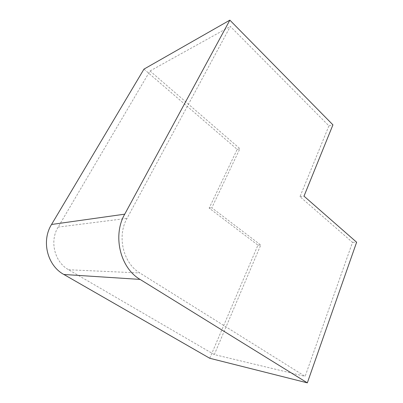 <?xml version="1.0" encoding="UTF-8"?>
<svg xmlns="http://www.w3.org/2000/svg" width="403" height="403" viewBox="0 0 403 403"><rect width="100%" height="100%" fill="white"/><g stroke="black" fill="none" stroke-linecap="round" stroke-linejoin="round"><path stroke-width="0.3" stroke-dasharray="2.02 1.51" d="M328.924 125.877L299.988 196.659L352.514 242.354L305.116 376.362L139.846 272.972C123.217 263.265 116.764 236.309 127.016 218.376L230.325 26.442L328.924 125.877L332.928 124.849M352.514 242.354L356.63 242.233M143.962 69.13L237.201 149.372L209.162 208.119L257.935 245.125L209.741 358.267M257.935 245.125L260.736 245.044L214.305 354.58L305.116 376.362M214.305 354.58L68.606 269.758C54.566 262.096 49.357 241.196 58.138 227.096L150.017 70.973L230.325 26.442M150.017 70.973L239.906 148.682L211.812 207.787L260.736 245.044M237.201 149.372L239.906 148.682M299.988 196.659L303.998 196.15M209.162 208.119L211.812 207.787M68.606 269.758L139.846 272.972M58.138 227.096L127.016 218.376"/><path stroke-width="0.6" d="M356.63 242.233L307.338 382.85L140.078 279.41C120.195 267.99 112.392 235.559 124.734 214.164L229.856 20.15L332.928 124.849L303.998 196.15L356.63 242.233M229.856 20.15L143.962 69.13L51.544 224.481C41.136 240.989 47.307 265.597 63.855 274.473L209.741 358.267L307.338 382.85M63.855 274.473L140.078 279.41M51.544 224.481L124.734 214.164"/></g></svg>
